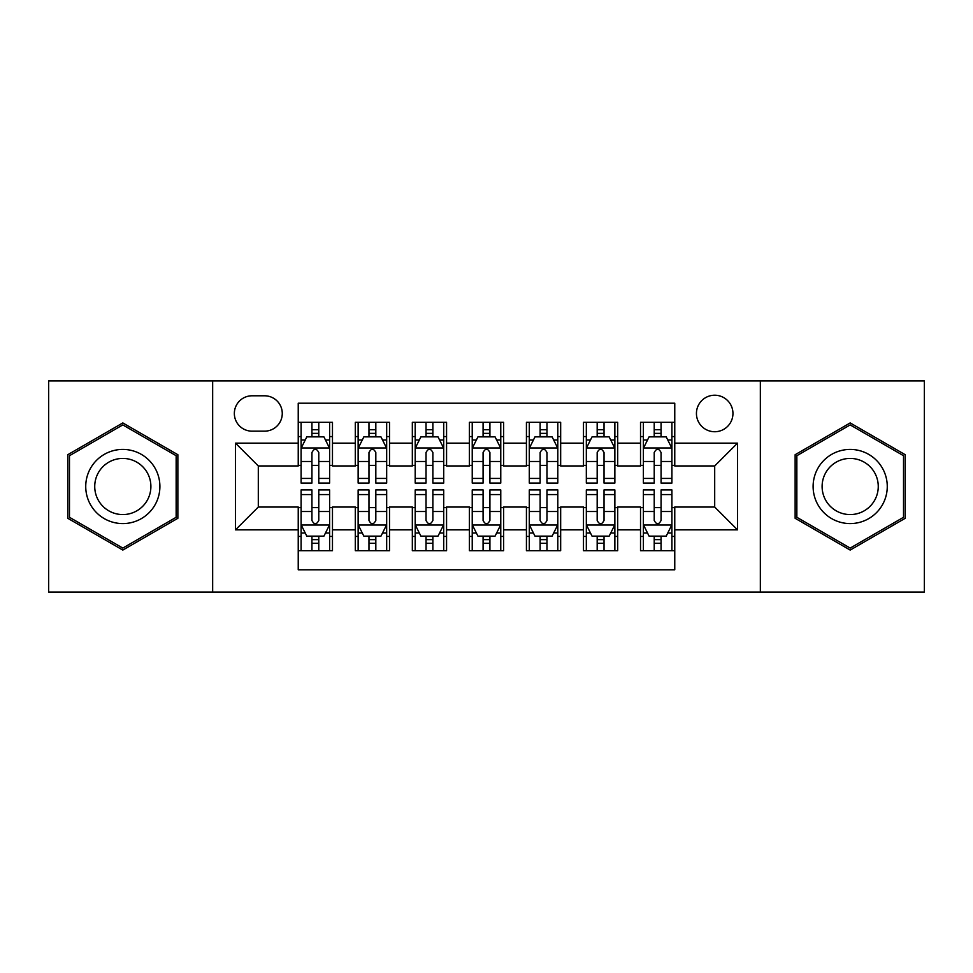 <?xml version="1.0" encoding="UTF-8"?>
<svg xmlns="http://www.w3.org/2000/svg" width="973" height="973" viewBox="0 0 973 973"><rect width="100%" height="100%" fill="white"/><g stroke="black" fill="none" stroke-linecap="round" stroke-linejoin="round"><path stroke-width="1.46" d="M714.693 395.22A18.256 18.256 0 0 0 696.437 413.476A18.256 18.256 0 0 0 714.693 431.732A18.256 18.256 0 0 0 732.949 413.476A18.256 18.256 0 0 0 714.693 395.22M760.339 592.046L924.35 592.046L924.35 380.954L760.339 380.954L760.339 592.046L212.661 592.046L212.661 380.954L48.65 380.954L48.65 592.046L212.661 592.046M674.763 422.318L640.526 422.318L640.526 443.141L617.709 443.141L617.709 465.958L640.526 465.958L640.526 443.141M617.709 443.141L617.709 422.318L583.484 422.318L583.484 443.141L560.667 443.141L560.667 465.958L583.484 465.958L583.484 443.141M560.667 443.141L560.667 422.318L526.429 422.318L526.429 443.141L503.613 443.141L503.613 465.958L526.429 465.958L526.429 443.141M503.613 443.141L503.613 422.318L469.387 422.318L469.387 443.141L446.571 443.141L446.571 465.958L469.387 465.958L469.387 443.141M446.571 443.141L446.571 422.318L412.333 422.318L412.333 443.141L389.516 443.141L389.516 465.958L412.333 465.958L412.333 443.141M389.516 443.141L389.516 422.318L355.291 422.318L355.291 465.958L332.474 465.958L332.474 422.318L298.237 422.318M298.237 550.682L332.474 550.682L332.474 507.042L355.291 507.042L355.291 550.682L389.516 550.682L389.516 507.042L412.333 507.042L412.333 529.859L389.516 529.859M412.333 529.859L412.333 550.682L446.571 550.682L446.571 507.042L469.387 507.042L469.387 529.859L446.571 529.859M469.387 529.859L469.387 550.682L503.613 550.682L503.613 507.042L526.429 507.042L526.429 529.859L503.613 529.859M526.429 529.859L526.429 550.682L560.667 550.682L560.667 507.042L583.484 507.042L583.484 529.859L560.667 529.859M583.484 529.859L583.484 550.682L617.709 550.682L617.709 507.042L640.526 507.042L640.526 529.859L617.709 529.859M252.031 431.161L264.583 431.161A17.684 17.684 0 0 0 282.267 413.476A17.684 17.684 0 0 0 264.583 395.792L252.031 395.792A17.684 17.684 0 0 0 234.347 413.476A17.684 17.684 0 0 0 252.031 431.161M760.339 380.954L212.661 380.954M674.763 443.141L674.763 403.211L298.237 403.211L298.237 465.958L258.307 465.958L258.307 507.042L298.237 507.042L298.237 569.789L674.763 569.789L674.763 507.042L714.693 507.042L714.693 465.958L674.763 465.958L674.763 443.141L737.51 443.141L737.51 529.859L674.763 529.859M298.237 529.859L235.49 529.859L235.49 443.141L298.237 443.141M640.526 529.859L640.526 550.682L674.763 550.682M298.237 436.585L301.095 436.585M311.932 436.585L318.779 436.585M329.616 436.585L332.474 436.585M298.237 465.386L301.095 465.386M311.932 465.386L318.779 465.386M329.616 465.386L332.474 465.386M298.237 507.614L301.095 507.614M311.932 507.614L318.779 507.614M329.616 507.614L332.474 507.614M298.237 536.415L301.095 536.415M311.932 536.415L318.779 536.415M329.616 536.415L332.474 536.415M355.291 465.386L358.137 465.386M368.974 465.386L375.821 465.386M386.67 465.386L389.516 465.386M355.291 436.585L358.137 436.585M368.974 436.585L375.821 436.585M386.67 436.585L389.516 436.585M355.291 507.614L358.137 507.614M368.974 507.614L375.821 507.614M386.67 507.614L389.516 507.614M355.291 536.415L358.137 536.415M368.974 536.415L375.821 536.415M386.67 536.415L389.516 536.415M412.333 507.614L415.191 507.614M426.028 507.614L432.876 507.614M443.712 507.614L446.571 507.614M412.333 536.415L415.191 536.415M426.028 536.415L432.876 536.415M443.712 536.415L446.571 536.415M412.333 436.585L415.191 436.585M426.028 436.585L432.876 436.585M443.712 436.585L446.571 436.585M412.333 465.386L415.191 465.386M426.028 465.386L432.876 465.386M443.712 465.386L446.571 465.386M469.387 507.614L472.233 507.614M483.082 507.614L489.918 507.614M500.767 507.614L503.613 507.614M469.387 536.415L472.233 536.415M483.082 536.415L489.918 536.415M500.767 536.415L503.613 536.415M469.387 436.585L472.233 436.585M483.082 436.585L489.918 436.585M500.767 436.585L503.613 436.585M469.387 465.386L472.233 465.386M483.082 465.386L489.918 465.386M500.767 465.386L503.613 465.386M526.429 507.614L529.288 507.614M540.124 507.614L546.972 507.614M557.809 507.614L560.667 507.614M526.429 536.415L529.288 536.415M540.124 536.415L546.972 536.415M557.809 536.415L560.667 536.415M526.429 436.585L529.288 436.585M540.124 436.585L546.972 436.585M557.809 436.585L560.667 436.585M526.429 465.386L529.288 465.386M540.124 465.386L546.972 465.386M557.809 465.386L560.667 465.386M583.484 507.614L586.33 507.614M597.179 507.614L604.026 507.614M614.863 507.614L617.709 507.614M583.484 536.415L586.33 536.415M597.179 536.415L604.026 536.415M614.863 536.415L617.709 536.415M583.484 436.585L586.33 436.585M597.179 436.585L604.026 436.585M614.863 436.585L617.709 436.585M583.484 465.386L586.33 465.386M597.179 465.386L604.026 465.386M614.863 465.386L617.709 465.386M640.526 507.614L643.384 507.614M654.221 507.614L661.068 507.614M671.905 507.614L674.763 507.614M640.526 536.415L643.384 536.415M654.221 536.415L661.068 536.415M671.905 536.415L674.763 536.415M640.526 436.585L643.384 436.585M654.221 436.585L661.068 436.585M671.905 436.585L674.763 436.585M640.526 465.386L643.384 465.386M654.221 465.386L661.068 465.386M671.905 465.386L674.763 465.386M258.307 465.958L235.49 443.141M258.307 507.042L235.49 529.859M737.51 443.141L714.693 465.958M737.51 529.859L714.693 507.042M122.817 550.073L177.864 518.281L177.864 454.719L122.817 422.927L67.757 454.719L67.757 518.281L122.817 550.073M905.243 454.719L850.183 422.927L795.136 454.719L795.136 518.281L850.183 550.073L905.243 518.281L905.243 454.719M318.779 429.738L311.932 429.738M329.616 478.424L318.779 478.424L318.779 483.082L329.616 483.082L329.616 448.273L323.912 436.865L306.799 436.865L301.095 448.273L301.095 483.082L311.932 483.082L311.932 478.424L301.095 478.424M301.095 448.273L301.095 422.318M329.616 448.273L329.616 422.318M311.932 436.865L311.932 422.318M318.779 422.318L318.779 436.865M318.779 478.424L318.779 452.554C316.493 448.164 314.218 448.164 311.932 452.554L311.932 478.424M311.932 543.262L318.779 543.262M301.095 494.576L311.932 494.576L311.932 489.918L301.095 489.918L301.095 524.727L306.799 536.135L323.912 536.135L329.616 524.727L329.616 489.918L318.779 489.918L318.779 494.576L329.616 494.576M329.616 524.727L329.616 550.682M301.095 524.727L301.095 550.682M318.779 536.135L318.779 550.682M311.932 550.682L311.932 536.135M311.932 494.576L311.932 520.446C314.206 524.836 316.493 524.836 318.779 520.446L318.779 494.576M122.817 449.417A37.083 37.083 0 0 0 85.733 486.5A37.083 37.083 0 0 0 122.817 523.583A37.083 37.083 0 0 0 159.9 486.5A37.083 37.083 0 0 0 122.817 449.417M122.817 458.429A28.071 28.071 0 0 0 94.734 486.5A28.071 28.071 0 0 0 122.817 514.571A28.071 28.071 0 0 0 150.888 486.5A28.071 28.071 0 0 0 122.817 458.429M176.149 517.295L122.817 548.091L69.472 517.295L69.472 455.705L122.817 424.909L176.149 455.705L176.149 517.295M818.074 467.964A37.083 37.083 0 0 0 831.647 518.609A37.083 37.083 0 0 0 882.304 505.036A37.083 37.083 0 0 0 868.731 454.391A37.083 37.083 0 0 0 818.074 467.964M825.87 472.464A28.071 28.071 0 0 0 836.148 510.813A28.071 28.071 0 0 0 874.496 500.536A28.071 28.071 0 0 0 864.219 462.187A28.071 28.071 0 0 0 825.87 472.464M903.528 455.705L903.528 517.295L850.183 548.091L796.851 517.295L796.851 455.705L850.183 424.909L903.528 455.705M375.821 429.738L368.974 429.738M386.67 478.424L375.821 478.424L375.821 483.082L386.67 483.082L386.67 448.273L380.954 436.865L363.841 436.865L358.137 448.273L358.137 483.082L368.974 483.082L368.974 478.424L358.137 478.424M358.137 448.273L358.137 422.318M386.67 448.273L386.67 422.318M368.974 436.865L368.974 422.318M375.821 422.318L375.821 436.865M375.821 478.424L375.821 452.554C373.547 448.164 371.26 448.164 368.974 452.554L368.974 478.424M432.876 429.738L426.028 429.738M443.712 478.424L432.876 478.424L432.876 483.082L443.712 483.082L443.712 448.273L438.008 436.865L420.895 436.865L415.191 448.273L415.191 483.082L426.028 483.082L426.028 478.424L415.191 478.424M415.191 448.273L415.191 422.318M443.712 448.273L443.712 422.318M426.028 436.865L426.028 422.318M432.876 422.318L432.876 436.865M432.876 478.424L432.876 452.554C430.601 448.164 428.315 448.164 426.028 452.554L426.028 478.424M489.918 429.738L483.082 429.738M500.767 478.424L489.918 478.424L489.918 483.082L500.767 483.082L500.767 448.273L495.062 436.865L477.938 436.865L472.233 448.273L472.233 483.082L483.082 483.082L483.082 478.424L472.233 478.424M472.233 448.273L472.233 422.318M500.767 448.273L500.767 422.318M483.082 436.865L483.082 422.318M489.918 422.318L489.918 436.865M489.918 478.424L489.918 452.554C487.643 448.164 485.357 448.164 483.082 452.554L483.082 478.424M546.972 429.738L540.124 429.738M557.809 478.424L546.972 478.424L546.972 483.082L557.809 483.082L557.809 448.273L552.105 436.865L534.992 436.865L529.288 448.273L529.288 483.082L540.124 483.082L540.124 478.424L529.288 478.424M529.288 448.273L529.288 422.318M557.809 448.273L557.809 422.318M540.124 436.865L540.124 422.318M546.972 422.318L546.972 436.865M546.972 478.424L546.972 452.554C544.698 448.164 542.411 448.164 540.124 452.554L540.124 478.424M368.974 543.262L375.821 543.262M358.137 494.576L368.974 494.576L368.974 489.918L358.137 489.918L358.137 524.727L363.841 536.135L380.954 536.135L386.67 524.727L386.67 489.918L375.821 489.918L375.821 494.576L386.67 494.576M386.67 524.727L386.67 550.682M358.137 524.727L358.137 550.682M375.821 536.135L375.821 550.682M368.974 550.682L368.974 536.135M368.974 494.576L368.974 520.446C371.26 524.836 373.535 524.836 375.821 520.446L375.821 494.576M426.028 543.262L432.876 543.262M415.191 494.576L426.028 494.576L426.028 489.918L415.191 489.918L415.191 524.727L420.895 536.135L438.008 536.135L443.712 524.727L443.712 489.918L432.876 489.918L432.876 494.576L443.712 494.576M443.712 524.727L443.712 550.682M415.191 524.727L415.191 550.682M432.876 536.135L432.876 550.682M426.028 550.682L426.028 536.135M426.028 494.576L426.028 520.446C428.302 524.836 430.589 524.836 432.876 520.446L432.876 494.576M483.082 543.262L489.918 543.262M472.233 494.576L483.082 494.576L483.082 489.918L472.233 489.918L472.233 524.727L477.938 536.135L495.062 536.135L500.767 524.727L500.767 489.918L489.918 489.918L489.918 494.576L500.767 494.576M500.767 524.727L500.767 550.682M472.233 524.727L472.233 550.682M489.918 536.135L489.918 550.682M483.082 550.682L483.082 536.135M483.082 494.576L483.082 520.446C485.357 524.836 487.643 524.836 489.918 520.446L489.918 494.576M540.124 543.262L546.972 543.262M529.288 494.576L540.124 494.576L540.124 489.918L529.288 489.918L529.288 524.727L534.992 536.135L552.105 536.135L557.809 524.727L557.809 489.918L546.972 489.918L546.972 494.576L557.809 494.576M557.809 524.727L557.809 550.682M529.288 524.727L529.288 550.682M546.972 536.135L546.972 550.682M540.124 550.682L540.124 536.135M540.124 494.576L540.124 520.446C542.399 524.836 544.685 524.836 546.972 520.446L546.972 494.576M604.026 429.738L597.179 429.738M614.863 478.424L604.026 478.424L604.026 483.082L614.863 483.082L614.863 448.273L609.159 436.865L592.046 436.865L586.33 448.273L586.33 483.082L597.179 483.082L597.179 478.424L586.33 478.424M586.33 448.273L586.33 422.318M614.863 448.273L614.863 422.318M597.179 436.865L597.179 422.318M604.026 422.318L604.026 436.865M604.026 478.424L604.026 452.554C601.74 448.164 599.465 448.164 597.179 452.554L597.179 478.424M597.179 543.262L604.026 543.262M586.33 494.576L597.179 494.576L597.179 489.918L586.33 489.918L586.33 524.727L592.046 536.135L609.159 536.135L614.863 524.727L614.863 489.918L604.026 489.918L604.026 494.576L614.863 494.576M614.863 524.727L614.863 550.682M586.33 524.727L586.33 550.682M604.026 536.135L604.026 550.682M597.179 550.682L597.179 536.135M597.179 494.576L597.179 520.446C599.453 524.836 601.74 524.836 604.026 520.446L604.026 494.576M661.068 429.738L654.221 429.738M671.905 478.424L661.068 478.424L661.068 483.082L671.905 483.082L671.905 448.273L666.201 436.865L649.088 436.865L643.384 448.273L643.384 483.082L654.221 483.082L654.221 478.424L643.384 478.424M643.384 448.273L643.384 422.318M671.905 448.273L671.905 422.318M654.221 436.865L654.221 422.318M661.068 422.318L661.068 436.865M661.068 478.424L661.068 452.554C658.794 448.164 656.507 448.164 654.221 452.554L654.221 478.424M654.221 543.262L661.068 543.262M643.384 494.576L654.221 494.576L654.221 489.918L643.384 489.918L643.384 524.727L649.088 536.135L666.201 536.135L671.905 524.727L671.905 489.918L661.068 489.918L661.068 494.576L671.905 494.576M671.905 524.727L671.905 550.682M643.384 524.727L643.384 550.682M661.068 536.135L661.068 550.682M654.221 550.682L654.221 536.135M654.221 494.576L654.221 520.446C656.507 524.836 658.782 524.836 661.068 520.446L661.068 494.576M355.291 529.859L332.474 529.859M355.291 443.141L332.474 443.141M329.47 447.994L301.229 447.994M301.095 440.003L305.23 440.003M325.481 440.003L329.616 440.003M311.932 461.494L301.095 461.494M329.616 461.494L318.779 461.494M318.779 433.362L311.932 433.362M301.229 525.006L329.47 525.006M329.616 532.997L325.481 532.997M305.23 532.997L301.095 532.997M318.779 511.506L329.616 511.506M301.095 511.506L311.932 511.506M311.932 539.638L318.779 539.638M386.524 447.994L358.283 447.994M358.137 440.003L362.272 440.003M382.535 440.003L386.67 440.003M368.974 461.494L358.137 461.494M386.67 461.494L375.821 461.494M375.821 433.362L368.974 433.362M443.566 447.994L415.337 447.994M415.191 440.003L419.327 440.003M439.577 440.003L443.712 440.003M426.028 461.494L415.191 461.494M443.712 461.494L432.876 461.494M432.876 433.362L426.028 433.362M500.621 447.994L472.379 447.994M472.233 440.003L476.369 440.003M496.631 440.003L500.767 440.003M483.082 461.494L472.233 461.494M500.767 461.494L489.918 461.494M489.918 433.362L483.082 433.362M557.663 447.994L529.434 447.994M529.288 440.003L533.423 440.003M553.673 440.003L557.809 440.003M540.124 461.494L529.288 461.494M557.809 461.494L546.972 461.494M546.972 433.362L540.124 433.362M358.283 525.006L386.524 525.006M386.67 532.997L382.535 532.997M362.272 532.997L358.137 532.997M375.821 511.506L386.67 511.506M358.137 511.506L368.974 511.506M368.974 539.638L375.821 539.638M415.337 525.006L443.566 525.006M443.712 532.997L439.577 532.997M419.327 532.997L415.191 532.997M432.876 511.506L443.712 511.506M415.191 511.506L426.028 511.506M426.028 539.638L432.876 539.638M472.379 525.006L500.621 525.006M500.767 532.997L496.631 532.997M476.369 532.997L472.233 532.997M489.918 511.506L500.767 511.506M472.233 511.506L483.082 511.506M483.082 539.638L489.918 539.638M529.434 525.006L557.663 525.006M557.809 532.997L553.673 532.997M533.423 532.997L529.288 532.997M546.972 511.506L557.809 511.506M529.288 511.506L540.124 511.506M540.124 539.638L546.972 539.638M614.717 447.994L586.476 447.994M586.33 440.003L590.465 440.003M610.728 440.003L614.863 440.003M597.179 461.494L586.33 461.494M614.863 461.494L604.026 461.494M604.026 433.362L597.179 433.362M586.476 525.006L614.717 525.006M614.863 532.997L610.728 532.997M590.465 532.997L586.33 532.997M604.026 511.506L614.863 511.506M586.33 511.506L597.179 511.506M597.179 539.638L604.026 539.638M671.771 447.994L643.53 447.994M643.384 440.003L647.519 440.003M667.77 440.003L671.905 440.003M654.221 461.494L643.384 461.494M671.905 461.494L661.068 461.494M661.068 433.362L654.221 433.362M643.53 525.006L671.771 525.006M671.905 532.997L667.77 532.997M647.519 532.997L643.384 532.997M661.068 511.506L671.905 511.506M643.384 511.506L654.221 511.506M654.221 539.638L661.068 539.638"/></g></svg>
